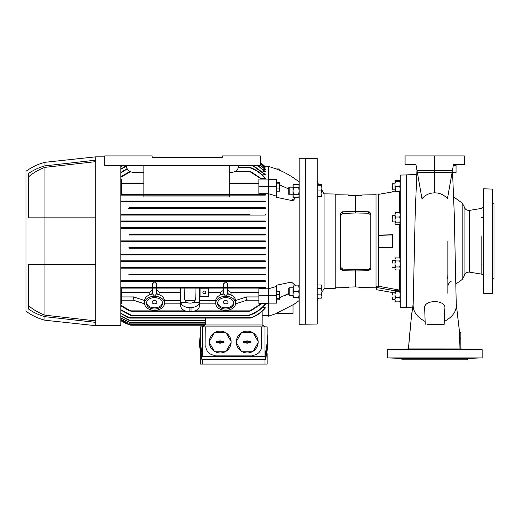 <?xml version="1.0" encoding="UTF-8"?>
<svg xmlns="http://www.w3.org/2000/svg" width="520" height="520" viewBox="0 0 520 520"><rect width="100%" height="100%" fill="white"/><g stroke="black" fill="none" stroke-linecap="round" stroke-linejoin="round"><path stroke-width="0.78" d="M462.15 279.5L462.15 203.034L464.087 206.291L464.087 276.244L462.15 279.5L455.715 284.135M392.035 296.036C392.035 299.709 392.035 299.709 392.035 296.036C392.035 292.364 392.035 292.364 392.035 296.036M392.509 299.293L392.035 298.74M392.509 296.036C392.509 300.32 392.509 300.32 392.509 296.036C392.509 291.752 392.509 291.752 392.509 296.036M394.979 299.358L392.509 299.358L392.509 297.31M392.035 263.952C392.035 267.625 392.035 267.625 392.035 263.952C392.035 260.28 392.035 260.28 392.035 263.952M392.509 263.952C392.509 268.236 392.509 268.236 392.509 263.952C392.509 259.668 392.509 259.668 392.509 263.952M392.035 218.582C392.035 222.255 392.035 222.255 392.035 218.582C392.035 214.91 392.035 214.91 392.035 218.582M392.509 218.582C392.509 222.865 392.509 222.865 392.509 218.582C392.509 214.299 392.509 214.299 392.509 218.582M392.035 221.429L392.509 221.904L392.509 219.85M392.035 186.498C392.035 190.171 392.035 190.171 392.035 186.498C392.035 182.826 392.035 182.826 392.035 186.498M392.509 189.755L392.035 189.202M392.509 186.498C392.509 190.781 392.509 190.781 392.509 186.498C392.509 182.214 392.509 182.214 392.509 186.498M394.979 190.183L394.979 189.819L392.509 189.819L392.509 187.766M464.087 206.291C464.763 209.19 466.583 210.555 469.56 210.379L481.182 208.462C482.657 208.104 483.457 207.168 483.568 205.654M464.087 276.244C464.763 273.338 466.583 271.98 469.56 272.155L469.56 210.379M412.438 307.879L406.263 307.664L406.263 174.869L416.533 174.512M403.929 349.193L395.395 349.473L403.929 349.193M424.463 349.284L415.928 349.394L424.463 349.284M453.505 349.394L444.971 349.284L453.505 349.394M474.038 349.473L465.504 349.193L474.038 349.473M459.647 332.988L459.01 348.94L408.441 348.926L387.29 349.661L387.29 357.903L482.144 357.903L482.144 349.661L387.29 349.661M460.804 348.92L482.144 349.661M459.01 348.94L460.804 348.991L460.804 338.488L459.518 338.488M474.038 358.091L465.504 358.371L474.038 358.091M453.505 358.169L444.971 358.28L453.505 358.169M424.463 358.28L415.928 358.169L424.463 358.28M403.929 358.371L395.395 358.091L403.929 358.371M401.843 358.41L401.993 359.834L467.441 359.834L467.591 358.41L401.843 358.41L387.29 357.903M467.591 358.41L482.144 357.903M481.182 236.633L481.182 274.072C482.657 274.43 483.457 275.366 483.568 276.881M492.576 241.267L492.576 293.436L483.568 293.748L483.568 188.786L492.576 189.098L492.576 241.267M492.576 203.651L494 203.801L494 278.733L492.576 278.882M453.928 164.6L453.473 164.606L447.46 198.712C444.138 194.889 439.887 192.933 434.72 192.842C429.572 192.92 425.328 194.877 421.974 198.712L415.961 164.606L415.512 164.6M413.153 304.018L413.14 304.726C412.887 311.396 416.891 316.972 425.132 321.471M425.23 324.266L424.704 309.212C421.967 299.104 447.421 299.058 444.73 309.212L444.204 324.266L427.043 324.266M444.301 321.471C452.55 316.972 456.547 311.396 456.293 304.726L456.281 304.018M447.876 293.332L447.876 241.267M458.062 164.535L456.06 164.879L456.06 172.497L452.738 172.497M412.366 164.697L411.372 164.535M417.346 172.452L434.72 172.452L434.72 192.842M457.074 164.697L453.303 165.581M459.667 333.242L456.293 304.726M413.14 304.726C411.651 313.619 410.085 328.347 408.441 348.926L411.541 315.146L413.199 303.68L415.2 213.564L416.969 170.339M415.961 164.606L405.074 164.43L405.074 155.903L464.36 155.903L464.36 164.43L453.473 164.606M452.094 172.452L434.72 172.452L434.72 155.903M459.582 332.28L460.804 332.325L460.804 338.488M473.337 349.421L473.7 349.44M473.337 358.144L473.7 358.124M392.509 294.769L392.509 294.19M392.509 293.69L392.509 293.274M392.509 262.685L392.509 262.106M392.509 261.606L392.509 261.196M392.509 217.308L392.509 216.736M392.509 216.236L392.509 215.819M392.509 185.224L392.509 184.652L392.509 185.224M392.509 184.151L392.509 183.736L392.509 184.151M394.979 183.177L392.509 183.242M394.979 292.714L392.509 292.78M392.035 293.332L392.509 292.714L392.035 293.189M392.035 261.248L392.509 260.631L394.979 260.631M392.035 215.872L392.509 215.261L394.979 215.261M392.035 183.787L392.509 183.177L392.035 183.651M317.2 241.267L317.2 324.058L299.175 324.266L299.175 158.269L305.338 158.269L305.338 324.266L305.338 158.269L317.2 158.477L317.2 241.267M324.038 288.704L335.218 288.509L335.218 194.025L324.038 193.83L324.038 288.704L321.939 292.338M335.218 194.733L348.498 194.968L348.498 195.422L355.615 195.637L355.615 211.582L342.726 211.783L340.438 213.629L340.438 268.905L342.726 270.751L355.615 270.953L355.615 286.891L348.498 287.111L348.498 287.567L335.218 287.8M340.476 269.25L340.438 268.905M340.438 267.189L342.726 269.081L355.615 269.542L355.615 270.953L368.498 270.751L370.786 268.905L370.786 213.629L368.953 211.828M376.006 287.8L362.726 287.567L355.615 286.891M360.997 287.066L361.406 287.092M361.784 287.131L362.109 287.177M368.953 270.706L368.498 270.751L368.498 269.308L370.747 267.82M370.786 215.078L368.498 213.226L368.498 211.783L355.615 211.582L355.615 212.992L368.498 213.226M355.615 212.992L342.726 213.453L340.438 215.345M394.979 191.061L392.606 191.477L392.606 191.906L378.378 194.389L378.378 193.986L376.006 194.025L376.006 288.509L376.422 288.516L376.467 289.705L393.543 292.714M378.378 194.389L378.378 286.202L376.422 286.169L376.422 288.516M378.378 247.436L392.606 247.767L392.606 234.767L378.378 235.099M399.613 191.711L399.613 212.764M399.613 224.4L399.613 257.927M378.378 235.372L392.606 234.942M406.263 174.954L400.199 175.058L400.199 307.476L406.263 307.58M355.615 195.637L362.726 194.968L376.006 194.733M342.271 211.828L342.687 211.79M369.382 211.933L369.779 212.102M370.617 212.921L370.786 213.629M361.784 195.403L361.4 195.436M360.997 195.468L360.562 195.488M370.123 268.762L369.779 268.99M369.382 269.159L368.959 269.262M368.498 269.308L355.615 269.542M399.613 269.978L399.613 290.127L378.378 286.202M376.422 286.169L376.467 289.705M399.613 290.127L400.199 290.647L399.613 290.127M394.979 290.836L376.467 287.423M378.378 247.162L392.606 247.592M261.514 303.947L265.265 303.947L265.265 304.395C261.203 309.374 256.12 312.956 250.023 315.133L249.379 315.49L249.379 314.964C255.71 312.845 261.007 309.173 265.265 303.947M262.151 307.736L265.265 307.736L265.265 308.094C261.528 312.403 256.984 315.62 251.628 317.74C250.315 318.162 250.036 318.162 250.796 317.74C256.458 315.673 261.281 312.338 265.265 307.736M194.883 300.742L185.308 300.742M120.855 305.357L130.812 310.94L129.337 310.863L120.855 305.87M261.995 303.472L250.855 310.863L249.379 311.214L261.456 303.472M180.609 302.471L180.726 306.495A8.535 6.038 -0 0 0 189.144 311.526L189.144 307.502A8.535 6.038 180 0 1 180.726 302.471L180.609 288.1L120.855 288.1L249.574 288.1L249.379 287.677L250.855 287.391L129.337 287.391L130.812 287.677L130.618 288.1M180.609 303.862L164.457 303.862M250.855 287.391L265.265 287.391L265.265 288.1L199.583 288.1L199.583 302.471L193.239 302.471A5.694 4.024 180 0 1 186.947 302.471L180.726 302.471L180.726 306.495M265.265 288.1L249.574 288.1M180.609 288.1L199.583 288.1M265.265 241.625L250.556 241.625C249.256 241.384 249.256 241.144 250.556 240.91L265.265 240.91L265.265 241.625L120.855 241.625M251.108 248.261C249.951 248.001 250.003 247.761 251.27 247.553L128.915 247.553C130.189 247.767 130.24 248.008 129.084 248.261L265.265 248.261L129.084 248.261M265.265 247.553L251.27 247.553L265.265 247.553L265.265 248.261M265.265 254.904L249.379 254.839L249.379 254.332L250.38 254.189L265.265 254.189L265.265 254.904L120.855 254.904L130.812 254.839L130.812 254.332L129.805 254.189L120.855 254.189M250.172 261.541L249.379 261.111L250.712 260.832L120.855 260.832L130.812 261.111L130.019 261.541L120.855 261.541L265.265 261.541L130.019 261.541M265.265 260.832L250.712 260.832L265.265 260.832L265.265 261.541M250.042 267.534L120.855 267.469L130.812 267.728L130.189 268.183L120.855 268.183L265.265 268.183L130.189 268.183M265.265 267.469L250.725 267.469L265.265 267.469L265.265 268.183M250.796 274.82C250.042 274.482 250.315 274.242 251.628 274.111L128.564 274.111C129.876 274.242 130.149 274.482 129.395 274.82L265.265 274.82L129.395 274.82M265.265 274.111L251.628 274.111L265.265 274.111L265.265 274.82M250.023 280.748L265.265 280.748L265.265 281.463L120.855 281.463L249.379 281.463L249.379 280.8L250.023 280.748L130.169 280.748L130.812 280.8L130.812 281.463M156.299 283.094L156.423 283.745L154.524 281.911L152.626 283.745L152.724 283.186M156.423 283.745L156.423 287.391L156.423 283.745M227.435 283.094L227.558 283.745L225.667 281.911L223.769 283.745L223.86 283.186M231.082 295.048A9.958 7.04 0 0 1 235.443 299.618L235.625 303.31A9.958 7.04 180 0 0 225.667 296.264L227.461 294.034A9.958 7.04 0 0 1 231.082 295.048L228.761 293.989A5.694 4.024 0 0 0 227.558 293.566L227.558 288.1L227.558 289.985L231.03 292.558L258.863 292.558M296.056 197.535L291.44 200.447L276.413 197.281L276.413 196.125L268.346 193.681L268.346 295.763L258.863 295.763L258.863 288.788L268.346 288.788M268.346 166.81L265.005 166.81M260.286 162.786L265.265 167.076L264.478 167.135M260.286 163.605L265.265 167.941L263.926 168.064M260.286 165.002L265.265 169.422L263.361 169.624M257.907 165.386L265.265 171.567L262.769 171.841M253.058 165.386L265.265 174.441L265.265 174.798L262.151 174.798M265.265 178.588C261.053 173.388 255.756 169.715 249.379 167.57L249.379 167.044L250.023 167.401C256.074 169.546 261.151 173.121 265.265 178.139L265.265 178.588L261.514 178.588M258.863 183.378L229.222 183.378M265.265 195.143L250.855 195.143L249.379 194.857L249.574 194.435L120.855 194.435L265.265 194.435L265.265 195.143L120.855 195.143M143.852 195.143L143.852 196.944L229.222 196.944L229.222 195.143M265.265 201.786L250.023 201.786L249.379 201.734L249.379 201.071L120.855 201.071L265.265 201.071L265.265 201.786L120.855 201.786M251.628 208.422C250.315 208.286 250.036 208.052 250.796 207.714L129.395 207.714C130.149 208.052 129.876 208.292 128.564 208.422L265.265 208.422L128.564 208.422M265.265 207.714L250.796 207.714L265.265 207.714L265.265 208.422M250.003 214.35L120.855 214.35L130.812 214.428L130.812 214.799L129.467 215.066L120.855 215.066L265.265 215.066L129.467 215.066M265.265 214.35L265.265 215.066M265.265 221.702L250.712 221.702L249.379 221.422L250.172 220.994L120.855 220.994L265.265 220.994L265.265 221.702L120.855 221.702M265.265 228.345L250.38 228.345L249.379 228.202L249.379 227.695L250.016 227.63L120.855 227.63L265.265 227.63L265.265 228.345L120.855 228.345M251.27 234.982C250.003 234.767 249.945 234.526 251.108 234.273L129.084 234.273C130.24 234.533 130.182 234.774 128.915 234.982L265.265 234.982L128.915 234.982M265.265 234.273L251.108 234.273L265.265 234.273L265.265 234.982M268.346 193.745L258.863 193.745L258.863 186.771L268.346 186.771L268.346 193.681M265.265 166.81A35.568 35.568 0 0 0 260.286 162.539L265.265 166.81M199.583 292.558L200.057 292.558M208.592 292.558L220.298 292.558L223.769 289.985L223.769 288.1L223.769 293.995L225.667 296.264A9.958 7.04 180 0 0 215.703 303.31A9.958 7.04 180 0 0 225.667 310.349A9.958 7.04 180 0 0 235.625 303.31M120.855 287.391L129.337 287.391M121.329 292.558L149.162 292.558L152.626 289.985M120.855 288.788L121.329 288.788L121.329 303.472L120.855 303.472M156.423 289.985L159.894 292.558L180.609 292.558M258.863 295.763L258.863 303.472L268.346 303.472L268.346 295.763L276.413 295.763L276.413 285.252L291.44 282.087L295.906 285.877M247.006 299.618L246.591 299.618L247.006 299.618L246.591 296.933L258.863 296.933M200.057 288.217L200.057 296.757L208.592 296.757L208.592 288.217L200.057 288.217M262.034 163.859L262.678 164.392M265.265 167.135L260.286 162.845M265.265 168.064L260.286 163.728M265.265 169.624L260.286 165.191M120.855 166.335L122.284 165.386M122.681 165.386L120.855 166.589M265.265 171.841L257.504 165.386M120.855 169L126.315 165.756M126.341 166.062L120.855 169.325M265.265 174.798L252.33 165.386M120.855 172.4L127.114 168.623M127.296 168.935L120.855 172.816M120.855 176.657L129.974 171.464M261.456 179.056L249.379 171.314L250.855 171.672L261.995 179.056M130.618 171.672L120.855 177.177M143.852 183.378L121.329 183.378M249.574 194.435L265.265 194.435M130.618 194.435L130.812 194.857L129.337 195.143M249.379 201.071L265.265 201.071M130.812 201.734L130.169 201.786L130.812 201.734L130.812 201.071M250.172 220.994L265.265 220.994M130.019 220.994L130.812 221.422L129.48 221.702M250.016 227.63L265.265 227.63M130.175 227.63L130.812 227.695L130.812 228.202L129.805 228.345M120.855 240.91L129.636 240.91C130.936 241.15 130.936 241.391 129.636 241.625L250.556 241.625M250.556 240.91L129.636 240.91M265.265 254.189L129.805 254.189M250.016 254.904L130.175 254.904M120.855 280.748L130.169 280.748M265.265 281.463L249.379 281.463M121.329 295.763L120.855 295.763M120.855 309.719L130.812 314.964L130.812 315.49L120.855 310.135M120.855 313.209L129.974 318.097L250.211 318.097L250.796 317.74L129.395 317.74C130.149 318.162 129.876 318.162 128.564 317.74L120.855 313.534M120.855 315.945L130.812 320.808L129.467 320.587L120.855 316.199M120.855 318.012L130.812 322.757L120.855 318.201M120.855 319.469L130.812 324.11L120.855 319.586M120.855 320.339L129.084 324.382C130.24 324.779 130.182 324.779 128.915 324.382L120.855 320.398M205.296 324.382L129.084 324.382C130.24 324.779 130.182 324.779 128.915 324.382M120.855 320.645L130.812 325.208L120.855 320.645A35.568 35.568 0 0 0 130.812 325.208L204.88 325.208M120.855 179.056L121.329 179.056L121.329 193.745L120.855 193.745M121.329 186.771L120.855 186.771M186.947 302.471C185.315 301.269 184.464 299.631 184.405 297.55L184.178 288.1M196.014 288.1L195.786 297.55C195.728 299.631 194.877 301.269 193.239 302.471M199.583 302.471L199.583 306.495L199.459 302.471A8.535 6.038 180 0 1 191.042 307.502L189.144 307.502M215.735 303.862L199.583 303.862M189.144 311.526L191.042 311.526A8.535 6.038 -0 0 0 199.459 306.495M144.593 303.836L133.289 300.17L121.329 300.177M276.413 196.125L276.413 186.771L268.346 186.771L268.346 179.056L258.863 179.056L258.863 186.771M205.296 324.974L205.296 318.097M262.158 324.974L262.158 311.252M250.725 215.066L249.379 214.799L249.379 214.428M249.379 268.106L250.003 268.183L249.379 267.728M130.812 320.944L205.296 320.944M130.812 311.22L186.478 311.22M249.379 311.214L193.713 311.22M249.379 171.314L235.313 171.314M202.118 326.872L205.27 324.974L262.184 324.974L265.337 326.872M202.501 326.872L202.501 356.31L200.291 342.888L200.291 326.872L267.163 326.872L267.163 342.888L264.953 356.31L264.953 326.872M202.501 356.31L233.727 356.694L264.953 356.31M261.709 326.872L261.528 347.692M254.078 355.141L213.382 355.147M205.927 347.704L205.744 326.872M261.709 345.839A9.483 9.483 0 0 1 252.226 355.329M215.228 355.329A9.483 9.483 0 0 1 205.744 345.839M209.319 341.471A10.907 10.907 0 0 0 209.319 342.628L214.266 351.188A10.907 10.907 0 0 0 215.267 351.767L225.154 351.767A10.907 10.907 0 0 0 226.155 351.188L231.101 342.628A10.907 10.907 0 0 0 231.101 341.471L226.155 332.904A10.907 10.907 0 0 0 225.154 332.325L215.267 332.325A10.907 10.907 0 0 0 214.266 332.904L209.319 341.471A10.907 10.907 0 0 1 214.266 332.904M215.267 332.325A10.907 10.907 0 0 1 225.154 332.325M226.155 332.904A10.907 10.907 0 0 1 231.101 341.471M236.353 341.471A10.907 10.907 0 0 0 236.353 342.628L241.3 351.188A10.907 10.907 0 0 0 242.3 351.767L252.187 351.767A10.907 10.907 0 0 0 253.188 351.188L258.135 342.628A10.907 10.907 0 0 0 258.135 341.471L253.188 332.904A10.907 10.907 0 0 0 252.187 332.325L242.3 332.325A10.907 10.907 0 0 0 241.3 332.904L236.353 341.471A10.907 10.907 0 0 1 241.3 332.904M242.3 332.325A10.907 10.907 0 0 1 252.187 332.325M253.188 332.904A10.907 10.907 0 0 1 258.135 341.471M258.135 342.628A10.907 10.907 0 0 1 253.188 351.188M252.187 351.767A10.907 10.907 0 0 1 242.3 351.767M241.3 351.188A10.907 10.907 0 0 1 236.353 342.628M231.101 342.628A10.907 10.907 0 0 1 226.155 351.188M225.154 351.767A10.907 10.907 0 0 1 215.267 351.767M214.266 351.188A10.907 10.907 0 0 1 209.319 342.628M223.411 341.451A0.592 0.592 0 0 1 224.003 342.05A0.592 0.592 0 0 1 223.411 342.641L220.805 342.641L220.805 343.161L219.615 343.161L219.615 342.641L217.009 342.641A0.592 0.592 0 0 1 216.417 342.05A0.592 0.592 0 0 1 217.009 341.451L219.615 341.451L219.615 340.932L220.805 340.932L220.805 341.451L223.411 341.451L220.727 341.529L220.727 341.01L219.694 341.01L219.694 341.529L217.009 341.529A0.52 0.52 0 0 0 216.489 342.05A0.52 0.52 0 0 0 217.009 342.563L219.694 342.563L219.694 343.09L220.727 343.09L220.727 342.563L223.411 342.563A0.52 0.52 0 0 0 223.931 342.05A0.52 0.52 0 0 0 223.411 341.529M250.445 341.451A0.592 0.592 0 0 1 251.036 342.05A0.592 0.592 0 0 1 250.445 342.641L247.839 342.641L247.839 343.161L246.649 343.161L246.649 342.641L244.042 342.641A0.592 0.592 0 0 1 243.451 342.05A0.592 0.592 0 0 1 244.042 341.451L246.649 341.451L246.649 340.932L247.839 340.932L247.839 341.451L250.445 341.451L247.761 341.529L247.761 341.01L246.727 341.01L246.727 341.529L244.042 341.529A0.52 0.52 0 0 0 243.522 342.05A0.52 0.52 0 0 0 244.042 342.563L246.727 342.563L246.727 343.09L247.761 343.09L247.761 342.563L250.445 342.563A0.52 0.52 0 0 0 250.965 342.05A0.52 0.52 0 0 0 250.445 341.529M200.291 334.607L199.485 342.888L201.747 356.772L265.707 356.772L267.969 342.888L267.163 334.607M267.969 342.888L267.969 345.391L265.707 359.275L201.747 359.275L199.485 345.391L199.485 342.888M265.707 356.772L265.707 359.275M267.163 353.678L267.163 364.098L200.291 364.098L200.291 353.678M264.953 364.098L264.953 359.294M202.501 359.294L202.501 364.098M201.747 356.772L201.747 359.275M204.321 293.911A1.423 1.423 0 0 1 202.897 292.487A1.423 1.423 0 0 1 204.321 291.064A1.423 1.423 0 0 1 205.744 292.487A1.423 1.423 0 0 1 204.321 293.911M205.595 293.124L203.053 293.124M222.346 157.32L152.152 157.32L152.152 155.903L104.728 155.903L104.728 165.386L260.286 165.386L260.286 155.903L222.346 155.903L222.346 157.32L152.152 157.32L222.346 157.32M229.222 194.435L229.222 165.386M143.852 194.435L143.852 165.386M143.852 172.263L133.185 172.263A6.877 6.877 0 0 1 126.308 165.386M238.706 165.386A6.877 6.877 0 0 1 231.829 172.263L229.222 172.263M95.719 325.683L95.719 322.368L44.974 316.673L44.974 320.229L95.719 325.683L120.855 325.683L120.855 165.386M95.719 322.368L95.719 156.845L104.728 156.845M44.974 316.673C38.994 315.048 33.462 312.468 28.372 308.925L28.372 264.693L44.974 264.693L44.974 217.841L28.372 217.841L28.372 173.602C33.462 170.066 38.994 167.486 44.974 165.861L44.974 162.305A55.491 55.491 0 0 0 26 171.314L26 311.22A55.491 55.491 0 0 0 44.974 320.229M44.974 165.861L95.719 160.167M28.372 177.002C33.326 172.783 38.857 169.566 44.974 167.349L95.719 161.649M95.719 217.841L44.974 217.841L44.974 167.349M95.719 320.886L44.974 315.185L44.974 264.693L95.719 264.693M44.974 315.185C38.857 312.962 33.326 309.751 28.372 305.533M28.372 264.693L44.974 264.693M268.346 179.056L268.346 166.335L276.464 168.987L279.201 168.942L279.201 170.086L276.464 168.987M276.432 313.352L293.007 304.805L293.007 313.352L276.432 313.352M285.084 295.522L288.119 293.885M276.965 313.352L268.346 316.199L268.346 303.472M288.743 293.501L279.448 297.765M268.346 288.853L276.413 286.409M268.346 179.394L276.413 179.394L276.413 186.771M279.448 184.769L288.743 189.033M276.556 182.708L276.556 191.172L279.448 191.172L279.448 182.708L276.556 182.708M276.556 183.839L279.448 183.839M276.556 188.071L279.448 188.071M291.44 200.447L293.085 200.337M293.274 200.304L294.639 199.869M268.346 303.141L276.413 303.141L276.413 295.763M276.556 294.463L276.556 299.825L279.448 299.825L279.448 291.363L276.556 291.363L276.556 294.463L279.448 294.463M276.556 298.695L279.448 298.695M277.322 169.332L278.343 169.741M225.667 309.01A8.06 5.7 180 0 0 233.727 303.31A8.06 5.7 180 0 0 225.667 297.609A8.06 5.7 180 0 0 217.6 303.31A8.06 5.7 180 0 0 225.667 309.01M217.646 302.718A8.06 5.7 180 0 0 225.667 307.834A8.06 5.7 180 0 0 233.681 302.718M225.667 303.843A2.418 1.71 180 0 0 228.085 302.133A2.418 1.71 180 0 0 225.667 300.423A2.418 1.71 180 0 0 223.243 302.133A2.418 1.71 180 0 0 225.667 303.843M215.703 303.31L215.885 299.618A9.958 7.04 0 0 1 220.246 295.048A9.958 7.04 0 0 1 223.867 294.034M220.246 295.048L222.567 293.989A5.694 4.024 0 0 1 223.769 293.566L223.769 289.985M231.03 292.558L231.03 295.029M220.298 295.029L220.298 292.558M133.185 299.618L133.595 296.933L144.749 300.547L144.566 303.31A9.958 7.04 180 0 0 154.524 310.349A9.958 7.04 180 0 0 164.483 303.31L164.3 300.625L180.609 300.625M149.162 292.558L149.162 295.029M144.749 300.547L144.749 299.618A9.958 7.04 0 0 1 149.11 295.048L151.43 293.989A5.694 4.024 0 0 1 152.626 293.566L152.626 288.1M149.11 295.048A9.958 7.04 0 0 1 152.731 294.034L152.626 293.995M152.731 294.034L154.524 296.264A9.958 7.04 180 0 0 144.566 303.31M164.483 303.31A9.958 7.04 180 0 0 154.524 296.264L156.325 294.034A9.958 7.04 0 0 1 159.946 295.048A9.958 7.04 0 0 1 164.3 299.618L164.3 300.625M156.423 293.566A5.694 4.024 0 0 1 157.619 293.989L159.946 295.048M156.423 288.1L156.325 294.034M154.524 309.01A8.06 5.7 180 0 0 162.584 303.31A8.06 5.7 180 0 0 154.524 297.609A8.06 5.7 180 0 0 146.465 303.31A8.06 5.7 180 0 0 154.524 309.01M146.504 302.718A8.06 5.7 180 0 0 154.524 307.834A8.06 5.7 180 0 0 162.546 302.718M154.524 303.843A2.418 1.71 180 0 0 156.942 302.133A2.418 1.71 180 0 0 154.524 300.423A2.418 1.71 180 0 0 152.107 302.133A2.418 1.71 180 0 0 154.524 303.843M159.894 295.029L159.894 292.558M152.626 287.391L152.626 283.745M223.769 287.391L223.769 283.745M227.558 283.745L227.558 287.391M298.668 298.142L299.058 297.258M299.058 285.877L298.668 284.999M399.945 212.979L399.731 212.556M395.447 180.681L394.979 181.461L395.447 180.681L399.731 180.681L400.199 181.461L399.731 180.681M394.979 189.105L394.979 181.279L395.447 181.279L394.979 183.885L395.447 191.711L394.979 191.711L394.979 189.105M400.199 191.711L399.731 191.711L400.199 189.105L399.731 186.498L400.199 183.885L399.731 181.279L400.088 181.097M399.731 191.711L395.447 191.711M399.731 186.498L395.447 186.498M399.731 181.279L395.447 181.279M400.199 223.619L399.731 224.4L400.199 223.619L399.731 222.839L400.199 219.928L399.731 217.022L400.199 214.89L399.731 212.764L400.199 213.538M395.083 223.983L394.979 214.89L395.447 217.022L394.979 219.928L395.447 222.839L394.979 223.619L395.447 224.4L394.979 223.619M395.083 213.181L394.979 214.89L395.447 212.764L394.979 213.538M399.731 224.4L395.447 224.4M399.731 222.839L395.447 222.839M399.731 217.022L395.447 217.022M399.731 212.764L395.447 212.764M400.199 269.172L399.731 269.978L400.199 268.469L399.731 266.968L400.199 263.952L399.731 260.942L400.199 259.435L399.731 257.927L395.447 257.927L394.979 259.435L395.447 257.927M395.447 269.978L394.979 269.172L394.979 263.952L395.447 266.968L394.979 268.469L395.447 269.978L399.731 269.978M394.979 259.435L394.979 263.952L395.447 260.942L394.979 259.435M399.731 266.968L395.447 266.968M399.731 260.942L395.447 260.942M394.979 292.351L394.979 290.999L395.447 291.779L394.979 294.684L394.979 292.351M400.199 301.074L399.731 301.853L400.199 299.728L399.731 297.596L400.199 294.684L399.731 291.779L400.199 290.999L399.731 290.219L395.447 290.219L395.083 290.635M395.083 301.438L394.979 299.728L395.447 301.853L394.979 301.074M394.979 294.684L394.979 299.728L395.447 297.596L394.979 294.684M395.447 290.219L394.979 290.999M400.199 290.999L399.731 290.219M399.731 291.779L395.447 291.779M399.731 301.853L395.447 301.853M399.731 297.596L395.447 297.596M293.521 197.535L293.007 195.891L293.521 194.253L293.007 190.964L293.521 187.681L293.007 186.036L293.521 184.392L293.007 185.269L293.007 196.658L293.521 197.535L298.668 197.535L299.175 195.891L298.668 194.253L299.175 190.964L298.668 187.681L299.175 186.036L298.668 184.392L299.175 185.269M293.521 184.392L298.668 184.392M293.521 187.681L298.668 187.681M293.521 194.253L298.668 194.253M299.175 297.258L298.668 297.258L299.175 294.418L298.668 291.57L299.175 288.724L298.668 285.877L299.175 285.877M293.521 297.258L293.007 294.418L293.521 291.57L293.007 285.877L293.521 285.877L293.007 288.724L293.007 297.258L298.668 297.258M293.521 291.57L298.668 291.57M293.521 285.877L298.668 285.877M321.822 185.269L321.432 184.392L318.584 184.392M321.939 186.036L321.432 184.392M289.198 194.76L288.743 194.305L288.743 187.623L289.198 187.167L289.198 194.76L293.007 194.76M321.432 185.269L321.939 185.269L321.939 196.658L321.432 196.658L321.939 193.811L321.432 190.964L321.939 188.117L321.432 185.269L317.2 185.269M321.432 190.964L317.2 190.964M321.432 196.658L317.2 196.658M321.432 284.999L321.939 286.644L321.939 297.258L321.432 298.142L321.939 296.498L321.432 294.853L321.939 291.57L321.432 288.281L321.939 285.877L321.432 284.999L317.2 284.999M289.198 287.775L289.198 295.367L288.743 294.911L288.743 288.23L289.198 287.775L293.007 287.775M289.198 295.367L293.007 295.367M321.432 288.281L317.2 288.281M321.432 294.853L317.2 294.853M321.432 298.142L317.2 298.142M453.934 165.386L456.06 165.386M447.876 254.891L447.876 286.858C447.947 284.505 449.066 282.614 451.23 281.19M417.021 170.612L452.419 170.612M342.726 270.751L342.726 269.081M342.726 211.783L342.726 213.453M249.574 310.863L194.922 310.863M185.269 310.863L130.618 310.863M235.443 300.547L246.591 296.933M249.379 167.401L238.407 167.401M249.574 171.672L234.624 171.672M249.379 315.133L130.812 315.133M205.296 320.587L130.189 320.587M205.296 322.485L130.019 322.485M205.296 323.908L130.175 323.908M205.296 324.857L129.636 324.857M191.042 311.526L191.042 307.502M199.583 300.625L215.885 300.625M121.329 296.933L133.595 296.933M392.035 266.799L392.509 267.274L394.979 267.274M394.979 221.904L392.509 221.904M469.56 272.155L481.182 274.072M481.182 217.555L483.568 217.555M452.465 170.339L454.24 213.564L456.235 303.68L459.661 333.112M447.876 272.512L447.876 270.147M447.791 278.636L447.876 273.735M462.15 203.034L453.817 197.028M481.182 264.979L483.568 264.979M318.584 298.142L317.2 300.547M324.038 193.83L321.939 190.197M319.098 185.269L317.2 181.981M268.346 315.725L262.158 315.725M249.379 167.044L238.505 167.044M249.379 315.49L130.812 315.49M205.296 322.842L130.812 322.842M205.296 324.266L130.812 324.266M205.296 324.74L130.097 324.74M44.974 162.305L95.719 156.845M293.007 305.038L299.175 300.547M299.175 181.987C293.059 177.106 286.403 173.141 279.201 170.086M258.863 300.177L246.889 300.177L235.599 303.836M400.199 258.739L399.731 257.927M299.175 196.658L298.668 197.535M289.198 187.167L293.007 187.167"/></g></svg>
